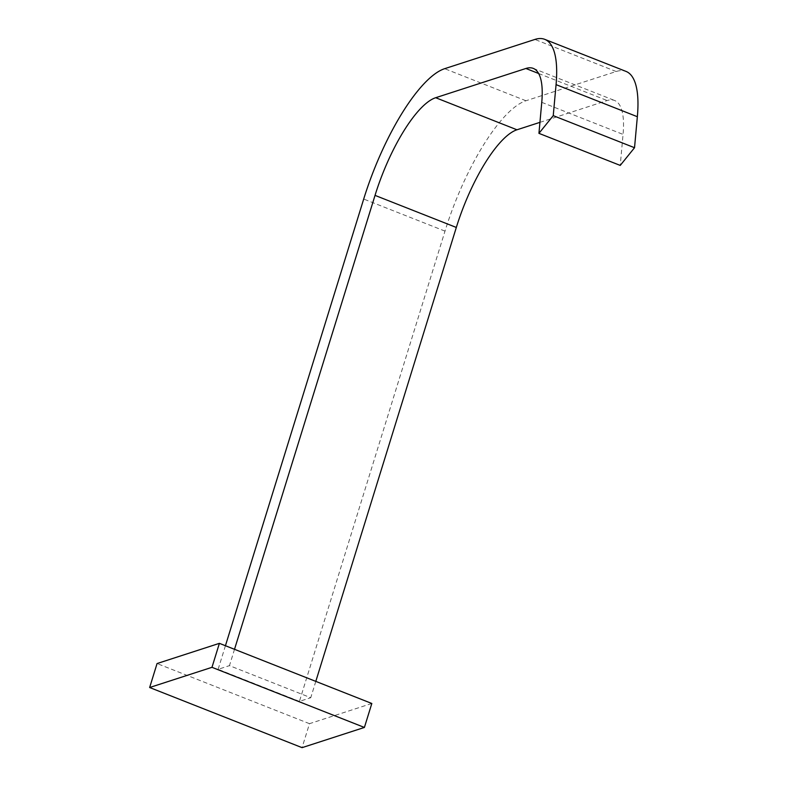 <?xml version="1.0" encoding="UTF-8"?>
<svg xmlns="http://www.w3.org/2000/svg" width="787" height="787" viewBox="0 0 787 787"><rect width="100%" height="100%" fill="white"/><g stroke="black" fill="none" stroke-linecap="round" stroke-linejoin="round"><path stroke-width="0.59" stroke-dasharray="3.94 2.95" d="M371.818 703.48L309.488 723.676L302.07 747.65M309.488 723.676L157.066 663.549M539.941 122.349L607.19 100.549A93.279 28.273 111.5 0 1 614.588 100.48A93.279 28.273 111.5 0 1 623.058 134.41L620.235 165.418M234.516 649.305L229.46 665.645L310.747 697.715L299.424 701.384L444.999 231.122A124.513 37.746 111.5 0 1 525.962 100.756L616.182 71.519A124.513 37.746 111.5 0 1 626.049 71.42M315.803 681.375L310.747 697.715M299.424 701.384L218.137 669.314L229.46 665.645M225.436 645.724L218.137 669.314M541.761 102.34L623.058 134.41M616.182 71.519L534.885 39.448M538.642 73.506L607.19 100.549M525.962 100.756L444.665 68.685M444.999 231.122L363.702 199.052M533.291 68.41L614.588 100.48"/><path stroke-width="1.18" d="M149.648 687.513L211.978 667.317L364.401 727.444L302.07 747.65L149.648 687.513L157.066 663.549L219.396 643.343L211.978 667.317M219.396 643.343L371.818 703.48L364.401 727.444M225.436 645.724L363.702 199.052A124.513 37.746 111.5 0 1 444.665 68.685L534.885 39.448A124.513 37.746 111.5 0 1 544.752 39.35A124.513 37.746 111.5 0 1 556.065 84.642L553.241 115.65L538.938 133.347L620.235 165.418L634.529 147.72L553.241 115.65M544.752 39.35L626.049 71.42A124.513 37.746 111.5 0 1 637.352 116.712L634.529 147.72M234.516 649.305L375.025 195.383A93.279 28.273 111.5 0 1 435.683 97.716L525.893 68.479A93.279 28.273 111.5 0 1 533.291 68.41A93.279 28.273 111.5 0 1 541.761 102.34L538.938 133.347M375.025 195.383L456.322 227.453A93.279 28.273 111.5 0 1 516.97 129.786L539.941 122.349M456.322 227.453L315.803 681.375M637.352 116.712L556.065 84.642M525.893 68.479L538.642 73.506M435.683 97.716L516.97 129.786"/></g></svg>

